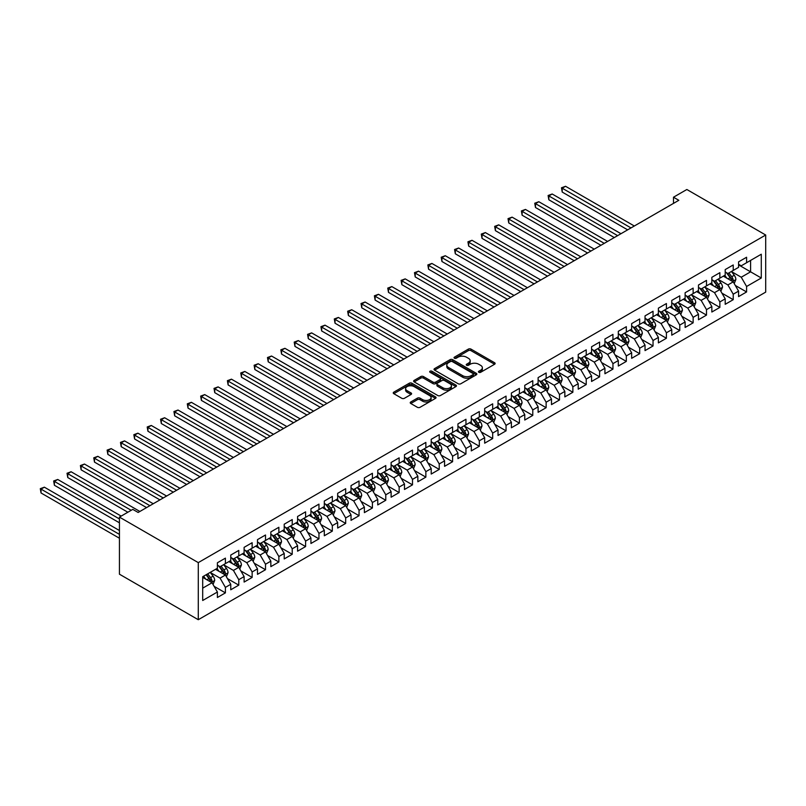<?xml version="1.0" encoding="UTF-8"?>
<svg xmlns="http://www.w3.org/2000/svg" width="806" height="806" viewBox="0 0 806 806"><rect width="100%" height="100%" fill="white"/><g stroke="black" fill="none" stroke-linecap="round" stroke-linejoin="round"><path stroke-width="1.21" d="M478.824 372.301A1.3 0.746 0 0 0 480.658 372.301L494.592 364.252A1.854 1.068 0 0 0 495.136 363.496A1.854 1.068 0 0 0 494.592 362.74L470.986 349.109A1.854 1.068 0 0 0 468.357 349.109L454.423 357.159A1.3 0.746 0 0 0 454.04 357.683A1.3 0.746 0 0 0 454.423 358.217A1.3 0.746 0 0 0 456.256 358.217L458.06 357.179A5.934 3.425 0 0 1 466.462 357.179L468.427 358.307A5.934 3.425 0 0 1 470.17 360.735A5.934 3.425 0 0 1 468.427 363.153L466.624 364.201A1.3 0.746 0 0 0 466.241 364.725A1.3 0.746 0 0 0 466.624 365.259A1.3 0.746 0 0 0 468.457 365.259L470.261 364.221A5.934 3.425 0 0 1 478.663 364.221L480.628 365.35A5.934 3.425 0 0 1 482.361 367.778A5.934 3.425 0 0 1 480.628 370.206L478.824 371.244A1.3 0.746 0 0 0 478.442 371.778A1.3 0.746 0 0 0 478.824 372.301L478.824 371.244M410.778 401.972A1.854 1.068 0 0 0 410.234 402.728A1.854 1.068 0 0 0 410.778 403.484L417.397 407.312A1.854 1.068 0 0 0 420.027 407.312L435.502 398.376A1.854 1.068 0 0 0 436.046 397.62A1.854 1.068 0 0 0 435.502 396.854L411.896 383.223A1.854 1.068 0 0 0 409.267 383.223L393.791 392.159A1.854 1.068 0 0 0 393.247 392.925A1.854 1.068 0 0 0 393.791 393.681L401.791 398.295A1.854 1.068 0 0 0 404.411 398.295L411.04 394.477A1.854 1.068 0 0 0 411.584 393.721A1.854 1.068 0 0 0 411.04 392.955L407.07 390.668A4.967 2.861 0 0 1 405.62 388.643A4.967 2.861 0 0 1 408.682 385.993A4.967 2.861 0 0 1 414.093 386.618L429.628 395.595A4.967 2.861 0 0 1 431.089 397.62A4.967 2.861 0 0 1 428.026 400.26A4.967 2.861 0 0 1 422.616 399.645L420.027 398.144A1.854 1.068 0 0 0 417.397 398.144L410.778 401.972L410.778 403.484M119.439 517.099L198.286 562.618L198.286 619.713L119.439 574.194L119.439 517.099L132.799 509.382L138.148 512.465L678.833 200.301L673.494 197.218L673.494 203.394M673.494 197.218L686.853 189.501L765.7 235.02L198.286 562.618M458.191 383.757A1.854 1.068 0 0 0 460.82 383.757L476.296 374.82A1.854 1.068 0 0 0 476.84 374.065A1.854 1.068 0 0 0 476.296 373.309L452.69 359.678A1.854 1.068 0 0 0 450.06 359.678L434.585 368.614A1.854 1.068 0 0 0 434.041 369.37A1.854 1.068 0 0 0 434.585 370.125L458.191 383.757M430.575 372.584A1.3 0.746 0 0 1 431.895 372.765L431.895 371.223L455.904 385.087A1.854 1.068 0 0 1 456.448 385.842A1.854 1.068 0 0 1 455.904 386.598L440.419 395.534A1.854 1.068 0 0 1 437.799 395.534L414.183 381.903L414.183 380.392A1.854 1.068 0 0 0 413.639 381.147A1.854 1.068 0 0 0 414.183 381.903M414.183 380.392L420.813 376.563A1.854 1.068 0 0 1 423.432 376.563L433.013 382.094A1.854 1.068 0 0 0 435.633 382.094L440.026 379.555A1.854 1.068 0 0 0 440.57 378.8A1.854 1.068 0 0 0 440.026 378.044L430.061 372.281A1.3 0.746 0 0 1 429.679 371.757A1.3 0.746 0 0 1 430.485 371.062A1.3 0.746 0 0 1 431.895 371.223M198.286 619.713L765.7 292.115L765.7 235.02M738.568 264.882L750.598 271.824L750.598 260.409L761.287 254.233L746.588 262.726L746.588 257.245L738.568 261.869L738.568 267.35L733.228 270.433L733.228 264.962L725.209 269.587L725.209 275.068L719.859 278.151L719.859 272.68L711.849 277.304L711.849 282.785L706.499 285.868L706.499 280.387L698.48 285.022L698.48 290.503L693.14 293.585L693.14 288.105L685.12 292.739L685.12 298.21L679.77 301.303L679.77 295.822L671.751 300.447L671.751 305.927L666.411 309.01L666.411 303.54L658.391 308.164L658.391 313.645L653.041 316.728L653.041 311.257L645.032 315.881L645.032 321.362L639.682 324.445L639.682 318.964L631.662 323.599L631.662 329.07L626.322 332.163L626.322 326.682L618.303 331.316L618.303 336.787L612.953 339.88L612.953 334.399L604.933 339.024L604.933 344.505L599.593 347.588L599.593 342.117L591.574 346.741L591.574 352.222L586.224 355.305L586.224 349.824L578.214 354.459L578.214 359.939L572.865 363.022L572.865 357.542L564.845 362.176L564.845 367.647L559.505 370.74L559.505 365.259L551.485 369.894L551.485 375.364L546.136 378.457L546.136 372.976L538.116 377.601L538.116 383.082L532.776 386.165L532.776 380.694L524.756 385.318L524.756 390.799L519.407 393.882L519.407 388.401L511.387 393.036L511.387 398.517L506.047 401.6L506.047 396.119L498.027 400.753L498.027 406.224L492.688 409.317L492.688 403.836L484.668 408.471L484.668 413.941L479.318 417.034L479.318 411.554L471.298 416.178L471.298 421.659L465.959 424.742L465.959 419.271L457.939 423.896L457.939 429.376L452.589 432.459L452.589 426.979L444.569 431.613L444.569 437.094L439.23 440.177L439.23 434.696L431.21 439.33L431.21 444.801L425.86 447.894L425.86 442.413L417.851 447.038L417.851 452.519L412.501 455.612L412.501 450.131L404.481 454.755L404.481 460.236L399.141 463.319L399.141 457.848L391.122 462.473L391.122 467.954L385.772 471.036L385.772 465.556L377.752 470.19L377.752 475.671L372.412 478.754L372.412 473.273L364.393 477.908L364.393 483.378L359.043 486.471L359.043 480.991L351.033 485.615L351.033 491.096L345.683 494.179L345.683 488.708L337.664 493.332L337.664 498.813L332.324 501.896L332.324 496.425L324.304 501.05L324.304 506.531L318.954 509.614L318.954 504.133L310.935 508.767L310.935 514.248L305.595 517.331L305.595 511.85L297.575 516.485L297.575 521.956L292.225 525.049L292.225 519.568L284.216 524.192L284.216 529.673L278.866 532.756L278.866 527.285L270.846 531.91L270.846 537.39L265.506 540.473L265.506 535.003L257.487 539.627L257.487 545.108L252.137 548.191L252.137 542.71L244.117 547.345L244.117 552.825L238.778 555.908L238.778 550.427L230.758 555.062L230.758 560.533L225.408 563.626L225.408 558.145L217.398 562.769L217.398 568.25L202.689 576.733L202.689 600.5L217.398 592.017L212.049 582.758L202.689 577.358M761.287 254.233L761.287 277.999L746.588 286.483L741.248 277.224L731.556 271.632M735.294 285.445L746.588 291.963L746.588 286.483M746.588 291.963L738.568 296.598L738.568 291.117L733.228 294.2L727.878 284.941L718.196 279.35M721.934 293.162L733.228 299.681L733.228 294.2M733.228 299.681L725.209 304.305L725.209 298.835L719.859 301.918L714.519 292.659L704.827 287.067M708.575 300.88L719.859 307.398L719.859 301.918M719.859 307.398L711.849 312.023L711.849 306.542L706.499 309.635L701.149 300.376L691.467 294.784M695.205 308.587L706.499 315.106L706.499 309.635M706.499 315.106L698.48 319.74L698.48 314.259L693.14 317.352L687.79 308.094L678.098 302.492M681.846 316.305L693.14 322.823L693.14 317.352M693.14 322.823L685.12 327.458L685.12 321.977L679.77 325.06L674.431 315.801L664.738 310.209M668.476 324.022L679.77 330.541L679.77 325.06M679.77 330.541L671.751 335.175L671.751 329.694L666.411 332.777L661.061 323.518L651.379 317.927M655.117 331.74L666.411 338.258L666.411 332.777M666.411 338.258L658.391 342.882L658.391 337.412L653.041 340.495L647.702 331.236L638.009 325.644M641.757 339.457L653.041 345.976L653.041 340.495M653.041 345.976L645.032 350.6L645.032 345.119L639.682 348.212L634.332 338.953L624.65 333.362M628.388 347.164L639.682 353.683L639.682 348.212M639.682 353.683L631.662 358.317L631.662 352.837L626.322 355.92L620.973 346.671L611.28 341.069M615.028 354.882L626.322 361.4L626.322 355.92M626.322 361.4L618.303 366.035L618.303 360.554L612.953 363.637L607.613 354.378L597.921 348.786M601.659 362.599L612.953 369.118L612.953 363.637M612.953 369.118L604.933 373.742L604.933 368.271L599.593 371.354L594.244 362.096L584.562 356.504M588.299 370.317L599.593 376.835L599.593 371.354M599.593 376.835L591.574 381.46L591.574 375.989L586.224 379.072L580.884 369.813L571.192 364.221M574.94 378.034L586.224 384.553L586.224 379.072M586.224 384.553L578.214 389.177L578.214 383.696L572.865 386.789L567.515 377.53L557.833 371.929M561.57 385.742L572.865 392.26L572.865 386.789M572.865 392.26L564.845 396.895L564.845 391.414L559.505 394.497L554.155 385.248L544.463 379.646M548.211 393.459L559.505 399.978L559.505 394.497M559.505 399.978L551.485 404.612L551.485 399.131L546.136 402.214L540.796 392.955L531.104 387.364M534.841 401.176L546.136 407.695L546.136 402.214M546.136 407.695L538.116 412.319L538.116 406.849L532.776 409.932L527.426 400.673L517.744 395.081M521.482 408.894L532.776 415.412L532.776 409.932M532.776 415.412L524.756 420.037L524.756 414.566L519.407 417.649L514.067 408.39L504.375 402.799M508.123 416.601L519.407 423.13L519.407 417.649M519.407 423.13L511.387 427.754L511.387 422.273L506.047 425.367L500.697 416.108L491.015 410.506M494.753 424.319L506.047 430.837L506.047 425.367M506.047 430.837L498.027 435.472L498.027 429.991L492.688 433.074L487.338 423.815L477.646 418.223M481.394 432.036L492.688 438.555L492.688 433.074M492.688 438.555L484.668 443.189L484.668 437.708L479.318 440.791L473.978 431.532L464.286 425.941M468.024 439.754L479.318 446.272L479.318 440.791M479.318 446.272L471.298 450.897L471.298 445.426L465.959 448.509L460.609 439.25L450.917 433.658M454.665 447.471L465.959 453.99L465.959 448.509M465.959 453.99L457.939 458.614L457.939 453.133L452.589 456.226L447.249 446.967L437.557 441.376M441.295 455.178L452.589 461.707L452.589 456.226M452.589 461.707L444.569 466.331L444.569 460.851L439.23 463.944L433.88 454.685L424.198 449.083M427.936 462.896L439.23 469.414L439.23 463.944M439.23 469.414L431.21 474.049L431.21 468.568L425.86 471.651L420.52 462.392L410.828 456.8M414.576 470.613L425.86 477.132L425.86 471.651M425.86 477.132L417.851 481.766L417.851 476.286L412.501 479.369L407.161 470.11L397.469 464.518M401.207 478.331L412.501 484.849L412.501 479.369M412.501 484.849L404.481 489.474L404.481 484.003L399.141 487.086L393.791 477.827L384.099 472.235M387.847 486.048L399.141 492.567L399.141 487.086M399.141 492.567L391.122 497.191L391.122 491.71L385.772 494.803L380.432 485.544L370.74 479.953M374.478 493.756L385.772 500.284L385.772 494.803M385.772 500.284L377.752 504.909L377.752 499.428L372.412 502.521L367.062 493.262L357.38 487.66M361.118 501.473L372.412 507.992L372.412 502.521M372.412 507.992L364.393 512.626L364.393 507.145L359.043 510.228L353.703 500.969L344.011 495.378M347.759 509.19L359.043 515.709L359.043 510.228M359.043 515.709L351.033 520.344L351.033 514.863L345.683 517.946L340.334 508.687L330.651 503.095M334.389 516.908L345.683 523.426L345.683 517.946M345.683 523.426L337.664 528.051L337.664 522.58L332.324 525.663L326.974 516.404L317.282 510.813M321.03 524.625L332.324 531.144L332.324 525.663M332.324 531.144L324.304 535.768L324.304 530.288L318.954 533.381L313.615 524.122L303.922 518.53M307.66 532.333L318.954 538.851L318.954 533.381M318.954 538.851L310.935 543.486L310.935 538.005L305.595 541.098L300.245 531.839L290.563 526.237M294.301 540.05L305.595 546.569L305.595 541.098M305.595 546.569L297.575 551.203L297.575 545.722L292.225 548.805L286.886 539.546L277.193 533.955M280.941 547.768L292.225 554.286L292.225 548.805M292.225 554.286L284.216 558.921L284.216 553.44L278.866 556.523L273.516 547.264L263.834 541.672M267.572 555.485L278.866 562.004L278.866 556.523M278.866 562.004L270.846 566.628L270.846 561.157L265.506 564.24L260.157 554.981L250.465 549.39M254.212 563.203L265.506 569.721L265.506 564.24M265.506 569.721L257.487 574.346L257.487 568.865L252.137 571.958L246.797 562.699L237.105 557.107M240.843 570.91L252.137 577.428L252.137 571.958M252.137 577.428L244.117 582.063L244.117 576.582L238.778 579.675L233.428 570.416L223.746 564.815M227.483 578.627L238.778 585.146L238.778 579.675M238.778 585.146L230.758 589.78L230.758 584.3L225.408 587.383L220.068 578.124L210.376 572.532M214.124 586.345L225.408 592.863L225.408 587.383M225.408 592.863L217.398 597.498L217.398 592.017M217.398 565.167L220.068 566.709L225.408 563.626M202.689 588.158L212.049 582.758M230.758 557.45L233.428 558.991L238.778 555.908M220.068 578.124L225.408 575.041L215.524 569.328M230.758 584.3L225.408 575.041M244.117 549.732L246.797 551.274L252.137 548.191M233.428 570.416L238.778 567.323L228.884 561.621M244.117 576.582L238.778 567.323M257.487 542.015L260.157 543.566L265.506 540.473M246.797 562.699L252.137 559.606L242.253 553.903M257.487 568.865L252.137 559.606M270.846 534.307L273.516 535.849L278.866 532.756M260.157 554.981L265.506 551.898L255.613 546.186M270.846 561.157L265.506 551.898M284.216 526.59L286.886 528.132L292.225 525.049M273.516 547.264L278.866 544.181L268.972 538.468M284.216 553.44L278.866 544.181M297.575 518.873L300.245 520.414L305.595 517.331M286.886 539.546L292.225 536.464L282.342 530.751M297.575 545.722L292.225 536.464M310.935 511.155L313.615 512.697L318.954 509.614M300.245 531.839L305.595 528.746L295.701 523.044M310.935 538.005L305.595 528.746M324.304 503.438L326.974 504.989L332.324 501.896M313.615 524.122L318.954 521.029L309.071 515.326M324.304 530.288L318.954 521.029M337.664 495.73L340.334 497.272L345.683 494.179M326.974 516.404L332.324 513.321L322.43 507.609M337.664 522.58L332.324 513.321M351.033 488.013L353.703 489.554L359.043 486.471M340.334 508.687L345.683 505.604L335.79 499.891M351.033 514.863L345.683 505.604M364.393 480.295L367.062 481.837L372.412 478.754M353.703 500.969L359.043 497.886L349.159 492.174M364.393 507.145L359.043 497.886M377.752 472.578L380.432 474.119L385.772 471.036M367.062 493.262L372.412 490.169L362.519 484.466M377.752 499.428L372.412 490.169M391.122 464.861L393.791 466.412L399.141 463.319M380.432 485.544L385.772 482.462L375.888 476.749M391.122 491.71L385.772 482.462M404.481 457.153L407.161 458.695L412.501 455.612M393.791 477.827L399.141 474.744L389.248 469.032M404.481 484.003L399.141 474.744M417.851 449.436L420.52 450.977L425.86 447.894M407.161 470.11L412.501 467.027L402.617 461.314M417.851 476.286L412.501 467.027M431.21 441.718L433.88 443.26L439.23 440.177M420.52 462.392L425.86 459.309L415.977 453.597M431.21 468.568L425.86 459.309M444.569 434.001L447.249 435.542L452.589 432.459M433.88 454.685L439.23 451.592L429.336 445.889M444.569 460.851L439.23 451.592M457.939 426.293L460.609 427.835L465.959 424.742M447.249 446.967L452.589 443.884L442.706 438.172M457.939 453.133L452.589 443.884M471.298 418.576L473.978 420.117L479.318 417.034M460.609 439.25L465.959 436.167L456.065 430.454M471.298 445.426L465.959 436.167M484.668 410.859L487.338 412.4L492.688 409.317M473.978 431.532L479.318 428.449L469.435 422.737M484.668 437.708L479.318 428.449M498.027 403.141L500.697 404.683L506.047 401.6M487.338 423.815L492.688 420.732L482.794 415.019M498.027 429.991L492.688 420.732M511.387 395.424L514.067 396.965L519.407 393.882M500.697 416.108L506.047 413.015L496.153 407.312M511.387 422.273L506.047 413.015M524.756 387.716L527.426 389.258L532.776 386.165M514.067 408.39L519.407 405.307L509.523 399.595M524.756 414.566L519.407 405.307M538.116 379.999L540.796 381.54L546.136 378.457M527.426 400.673L532.776 397.59L522.882 391.877M538.116 406.849L532.776 397.59M551.485 372.281L554.155 373.823L559.505 370.74M540.796 392.955L546.136 389.872L536.252 384.16M551.485 399.131L546.136 389.872M564.845 364.564L567.515 366.105L572.865 363.022M554.155 385.248L559.505 382.155L549.611 376.442M564.845 391.414L559.505 382.155M578.214 356.846L580.884 358.398L586.224 355.305M567.515 377.53L572.865 374.437L562.971 368.735M578.214 383.696L572.865 374.437M591.574 349.139L594.244 350.681L599.593 347.588M580.884 369.813L586.224 366.73L576.34 361.017M591.574 375.989L586.224 366.73M604.933 341.422L607.613 342.963L612.953 339.88M594.244 362.096L599.593 359.013L589.7 353.3M604.933 368.271L599.593 359.013M618.303 333.704L620.973 335.246L626.322 332.163M607.613 354.378L612.953 351.295L603.069 345.583M618.303 360.554L612.953 351.295M631.662 325.987L634.332 327.528L639.682 324.445M620.973 346.671L626.322 343.578L616.429 337.875M631.662 352.837L626.322 343.578M645.032 318.269L647.702 319.821L653.041 316.728M634.332 338.953L639.682 335.86L629.788 330.158M645.032 345.119L639.682 335.86M658.391 310.562L661.061 312.103L666.411 309.01M647.702 331.236L653.041 328.153L643.158 322.44M658.391 337.412L653.041 328.153M671.751 302.844L674.431 304.386L679.77 301.303M661.061 323.518L666.411 320.435L656.517 314.723M671.751 329.694L666.411 320.435M685.12 295.127L687.79 296.668L693.14 293.585M674.431 315.801L679.77 312.718L669.887 307.005M685.12 321.977L679.77 312.718M698.48 287.41L701.149 288.951L706.499 285.868M687.79 308.094L693.14 305L683.246 299.298M698.48 314.259L693.14 305M711.849 279.692L714.519 281.244L719.859 278.151M701.149 300.376L706.499 297.283L696.606 291.581M711.849 306.542L706.499 297.283M725.209 271.985L727.878 273.526L733.228 270.433M714.519 292.659L719.859 289.576L709.975 283.863M725.209 298.835L719.859 289.576M738.568 264.267L741.248 265.809L746.588 262.726M727.878 284.941L733.228 281.858L723.335 276.146M738.568 291.117L733.228 281.858M741.248 277.224L750.598 271.824L761.287 277.999M479.338 372.483L480.628 371.747A5.934 3.425 0 0 0 482.361 369.319L482.361 367.778M470.17 360.735L470.17 362.277A5.934 3.425 0 0 1 468.427 364.705L467.137 365.44M494.592 362.74L494.592 364.252L470.986 350.65A1.854 1.068 0 0 0 468.357 350.65L454.947 358.398M476.296 373.309L476.296 374.82L452.69 361.219A1.854 1.068 0 0 0 450.06 361.219L434.605 370.135M473.021 374.599A1.3 0.746 0 0 0 473.394 374.065A1.3 0.746 0 0 0 473.021 373.531L452.297 361.572A1.3 0.746 0 0 0 450.453 361.572L448.559 362.67A5.934 3.425 0 0 0 446.816 365.088A5.934 3.425 0 0 0 448.559 367.516L462.725 375.697A5.934 3.425 0 0 0 471.117 375.697L473.021 374.599L473.021 376.14A1.3 0.746 0 0 0 473.394 375.606L473.394 374.065M446.816 365.088L446.816 366.629A5.934 3.425 0 0 0 448.559 369.057L448.559 367.516M473.021 376.14L471.117 377.238A5.934 3.425 0 0 1 462.725 377.238L448.559 369.057M414.213 381.913L420.813 378.105L420.813 376.563M440.57 378.8L440.57 380.341A1.854 1.068 0 0 1 440.026 381.097L435.633 383.636A1.854 1.068 0 0 1 433.013 383.636L423.432 378.105A1.854 1.068 0 0 0 420.813 378.105M431.895 372.765L455.874 386.608M442.947 387.827A4.967 2.861 0 0 0 448.358 388.452A4.967 2.861 0 0 0 451.42 385.802A4.967 2.861 0 0 0 449.96 383.777L444.489 380.613A1.854 1.068 0 0 0 441.869 380.613L437.467 383.152A1.854 1.068 0 0 0 436.923 383.908A1.854 1.068 0 0 0 437.467 384.664L442.947 387.827L442.947 389.369A4.967 2.861 0 0 0 448.358 389.993A4.967 2.861 0 0 0 451.42 387.343L451.42 385.802M436.923 383.908L436.923 385.449A1.854 1.068 0 0 0 437.467 386.205L437.467 384.664M442.947 389.369L437.467 386.205M431.089 397.62L431.089 399.161A4.967 2.861 0 0 1 428.026 401.811A4.967 2.861 0 0 1 422.616 401.187L420.027 399.685A1.854 1.068 0 0 0 417.397 399.685L410.798 403.504M405.62 388.643L405.62 390.185A4.967 2.861 0 0 0 407.07 392.21L407.07 390.668M411.01 394.487L407.07 392.21M435.502 396.854L435.502 398.376L411.896 384.774A1.854 1.068 0 0 0 409.267 384.774L393.812 393.691M734.216 283.571L735.868 279.531A5.007 2.892 -120 0 0 734.276 275.259L731.435 271.471M726.911 278.211L724.755 275.33M634.332 226.002L565.55 186.287L562.215 188.211L562.215 192.07L627.652 229.851M726.397 272.67L730.135 277.657A5.007 2.892 60 0 1 731.566 280.669C732.322 281.677 732.856 281.365 733.168 279.742A5.007 2.892 -120 0 0 731.737 276.73L728.896 272.942M727.274 273.174L730.78 277.858A2.549 1.471 60 0 1 731.244 278.634L733.168 279.742M562.215 192.07L561.48 187.788L630.997 227.927M561.48 187.788L565.55 186.287M720.856 291.288L722.508 287.238A5.007 2.892 -120 0 0 720.907 282.977L718.075 279.188M713.552 285.929L711.386 283.047M620.973 233.71L552.191 194.004L548.846 195.929L548.846 199.787L614.293 237.569M713.028 280.377L716.766 285.364A5.007 2.892 60 0 1 718.196 288.377C718.952 289.384 719.486 289.082 719.808 287.46A5.007 2.892 -120 0 0 718.368 284.447L715.537 280.649M713.915 280.891L717.421 285.566A2.549 1.471 60 0 1 717.884 286.342L719.808 287.46M548.846 199.787L548.11 195.505L617.628 235.644M548.11 195.505L552.191 194.004M707.487 298.996L709.149 294.956A5.007 2.892 -120 0 0 707.547 290.694L704.706 286.906M700.182 293.646L698.026 290.765M607.613 241.427L538.831 201.722L535.486 203.646L535.486 207.505L600.923 245.286M699.668 288.095L703.406 293.082A5.007 2.892 60 0 1 704.837 296.094C705.593 297.102 706.127 296.799 706.439 295.167A5.007 2.892 -120 0 0 705.008 292.155L702.167 288.367M700.545 288.608L704.051 293.283A2.549 1.471 60 0 1 704.515 294.059L706.439 295.167M535.486 207.505L534.751 203.223L604.268 243.362M534.751 203.223L538.831 201.722M694.127 306.713L695.78 302.673A5.007 2.892 -120 0 0 694.188 298.411L691.347 294.623M686.823 301.353L684.667 298.472M594.244 249.145L525.462 209.429L522.127 211.363L522.127 215.222L587.564 253.003M686.299 295.812L690.037 300.799A5.007 2.892 60 0 1 691.477 303.812C692.223 304.819 692.757 304.507 693.079 302.885A5.007 2.892 -120 0 0 691.649 299.872L688.808 296.084M687.186 296.316L690.692 301.001A2.549 1.471 60 0 1 691.155 301.776L693.079 302.885M522.127 215.222L521.391 210.94L590.909 251.069M521.391 210.94L525.462 209.429M680.758 314.431L682.42 310.391A5.007 2.892 -120 0 0 680.818 306.119L677.977 302.331M673.453 309.071L671.297 306.189M580.884 256.862L512.102 217.146L508.757 219.081L508.757 222.94L574.204 260.721M672.939 303.53L676.677 308.517A5.007 2.892 60 0 1 678.108 311.529C678.864 312.537 679.398 312.224 679.71 310.602A5.007 2.892 -120 0 0 678.279 307.59L675.438 303.802M673.826 304.033L677.332 308.718A2.549 1.471 60 0 1 677.796 309.494L679.71 310.602M508.757 222.94L508.022 218.648L577.539 258.786M508.022 218.648L512.102 217.146M667.398 322.148L669.051 318.108A5.007 2.892 -120 0 0 667.459 313.836L664.618 310.048M660.094 316.788L657.938 313.907M567.515 264.57L498.733 224.864L495.398 226.788L495.398 230.647L560.835 268.428M659.58 311.247L663.318 316.234A5.007 2.892 60 0 1 664.749 319.247C665.504 320.254 666.038 319.942 666.35 318.32A5.007 2.892 -120 0 0 664.92 315.307L662.079 311.519M660.457 311.751L663.963 316.436A2.549 1.471 60 0 1 664.426 317.211L666.35 318.32M495.398 230.647L494.662 226.365L564.18 266.504M494.662 226.365L498.733 224.864M654.039 329.866L655.691 325.815A5.007 2.892 -120 0 0 654.089 321.554L651.258 317.765M646.734 324.506L644.568 321.624M554.155 272.287L485.373 232.581L482.028 234.506L482.028 238.364L547.476 276.146M646.211 318.954L649.948 323.941A5.007 2.892 60 0 1 651.379 326.954C652.135 327.961 652.669 327.659 652.991 326.037A5.007 2.892 -120 0 0 651.55 323.025L648.719 319.226M647.097 319.468L650.603 324.143A2.549 1.471 60 0 1 651.067 324.919L652.991 326.037M482.028 238.364L481.293 234.083L550.81 274.221M481.293 234.083L485.373 232.581M640.669 337.573L642.332 333.533A5.007 2.892 -120 0 0 640.73 329.271L637.889 325.483M633.365 332.223L631.209 329.342M540.796 280.004L472.014 240.299L468.669 242.223L468.669 246.082L534.106 283.863M632.851 326.672L636.589 331.659A5.007 2.892 60 0 1 638.02 334.671C638.775 335.679 639.309 335.377 639.621 333.744A5.007 2.892 -120 0 0 638.191 330.732L635.35 326.944M633.728 327.186L637.234 331.86A2.549 1.471 60 0 1 637.697 332.636L639.621 333.744M468.669 246.082L467.933 241.8L537.451 281.939M467.933 241.8L472.014 240.299M627.31 345.29L628.962 341.25A5.007 2.892 -120 0 0 627.37 336.989L624.529 333.19M620.005 339.93L617.849 337.049M527.426 287.722L458.644 248.006L455.309 249.941L455.309 253.799L520.747 291.581M619.482 334.389L623.219 339.376A5.007 2.892 60 0 1 624.66 342.389C625.406 343.396 625.94 343.084 626.262 341.462A5.007 2.892 -120 0 0 624.831 338.449L621.99 334.661M620.368 334.893L623.874 339.578A2.549 1.471 60 0 1 624.338 340.354L626.262 341.462M455.309 253.799L454.574 249.517L524.091 289.646M454.574 249.517L458.644 248.006M613.94 353.008L615.603 348.968A5.007 2.892 -120 0 0 614.001 344.696L611.16 340.908M606.636 347.648L604.48 344.767M514.067 295.439L445.285 255.724L441.94 257.658L441.94 261.507L507.387 299.298M606.122 342.107L609.86 347.094A5.007 2.892 60 0 1 611.291 350.106C612.046 351.114 612.58 350.801 612.892 349.179A5.007 2.892 -120 0 0 611.462 346.167L608.621 342.379M606.999 342.61L610.515 347.295A2.549 1.471 60 0 1 610.978 348.071L612.892 349.179M441.94 261.507L441.204 257.225L510.722 297.364M441.204 257.225L445.285 255.724M600.581 360.725L602.233 356.685A5.007 2.892 -120 0 0 600.641 352.413L597.8 348.625M593.276 355.365L591.12 352.484M500.697 303.147L431.915 263.441L428.58 265.365L428.58 269.224L494.018 307.005M592.763 349.824L596.5 354.811A5.007 2.892 60 0 1 597.931 357.824C598.687 358.831 599.221 358.519 599.533 356.897A5.007 2.892 -120 0 0 598.102 353.884L595.261 350.096M593.639 350.328L597.145 355.013A2.549 1.471 60 0 1 597.609 355.789L599.533 356.897M428.58 269.224L427.845 264.942L497.362 305.081M427.845 264.942L431.915 263.441M587.221 368.443L588.874 364.393A5.007 2.892 -120 0 0 587.272 360.131L584.441 356.343M579.917 363.083L577.751 360.201M487.338 310.864L418.556 271.159L415.211 273.083L415.211 276.942L480.658 314.723M579.393 357.532L583.131 362.519A5.007 2.892 60 0 1 584.562 365.531C585.317 366.539 585.851 366.236 586.174 364.604A5.007 2.892 -120 0 0 584.733 361.602L581.902 357.804M580.28 358.045L583.786 362.72A2.549 1.471 60 0 1 584.249 363.496L586.174 364.604M415.211 276.942L414.475 272.66L483.993 312.799M414.475 272.66L418.556 271.159M573.852 376.15L575.514 372.11A5.007 2.892 -120 0 0 573.912 367.848L571.071 364.06M566.547 370.79L564.391 367.919M473.968 318.582L405.196 278.876L401.851 280.8L401.851 284.659L467.289 322.44M566.034 365.249L569.771 370.236A5.007 2.892 60 0 1 571.202 373.249C571.958 374.256 572.492 373.954 572.804 372.322A5.007 2.892 -120 0 0 571.373 369.309L568.532 365.521M566.91 365.763L570.416 370.438A2.549 1.471 60 0 1 570.88 371.213L572.804 372.322M401.851 284.659L401.116 280.377L470.633 320.506M401.116 280.377L405.196 278.876M560.492 383.868L562.145 379.828A5.007 2.892 -120 0 0 560.543 375.566L557.712 371.768M553.188 378.508L551.032 375.626M460.609 326.299L391.827 286.583L388.492 288.518L388.492 292.377L453.929 330.158M552.664 372.966L556.402 377.954A5.007 2.892 60 0 1 557.843 380.966C558.588 381.973 559.122 381.661 559.445 380.039A5.007 2.892 -120 0 0 558.004 377.027L555.173 373.238M553.551 373.47L557.057 378.155A2.549 1.471 60 0 1 557.52 378.931L559.445 380.039M388.492 292.377L387.757 288.095L457.264 328.223M387.757 288.095L391.827 286.583M547.123 391.585L548.785 387.545A5.007 2.892 -120 0 0 547.183 383.273L544.342 379.485M539.818 386.225L537.662 383.344M447.249 334.016L378.467 294.301L375.122 296.235L375.122 300.084L440.56 337.875M539.305 380.684L543.043 385.671A5.007 2.892 60 0 1 544.473 388.683C545.229 389.691 545.763 389.379 546.075 387.757A5.007 2.892 -120 0 0 544.644 384.744L541.803 380.956M540.181 381.188L543.687 385.873A2.549 1.471 60 0 1 544.151 386.648L546.075 387.757M375.122 300.084L374.387 295.802L443.905 335.941M374.387 295.802L378.467 294.301M533.763 399.302L535.416 395.252A5.007 2.892 -120 0 0 533.824 390.991L530.983 387.202M526.459 393.943L524.303 391.061M433.88 341.724L365.098 302.018L361.763 303.943L361.763 307.801L427.2 345.583M525.945 388.401L529.673 393.388A5.007 2.892 60 0 1 531.114 396.401C531.859 397.408 532.403 397.096 532.716 395.474A5.007 2.892 -120 0 0 531.285 392.462L528.444 388.673M526.822 388.905L530.328 393.59A2.549 1.471 60 0 1 530.791 394.356L532.716 395.474M361.763 307.801L361.028 303.519L430.545 343.658M361.028 303.519L365.098 302.018M520.394 407.02L522.056 402.97A5.007 2.892 -120 0 0 520.454 398.708L517.613 394.92M513.09 401.66L510.933 398.779M420.52 349.441L351.738 309.736L348.394 311.66L348.394 315.519L413.841 353.3M512.576 396.109L516.314 401.096A5.007 2.892 60 0 1 517.744 404.108C518.5 405.116 519.034 404.814 519.356 403.181A5.007 2.892 -120 0 0 517.915 400.169L515.074 396.381M513.462 396.623L516.968 401.297A2.549 1.471 60 0 1 517.432 402.073L519.356 403.181M348.394 315.519L347.658 311.237L417.176 351.376M347.658 311.237L351.738 309.736M507.034 414.727L508.687 410.687A5.007 2.892 -120 0 0 507.095 406.425L504.254 402.637M499.73 409.367L497.574 406.496M407.151 357.159L338.369 317.443L335.034 319.377L335.034 323.236L400.471 361.017M499.216 403.826L502.954 408.813A5.007 2.892 60 0 1 504.385 411.826C505.14 412.833 505.674 412.521 505.987 410.899A5.007 2.892 -120 0 0 504.556 407.886L501.715 404.098M500.093 404.34L503.599 409.015A2.549 1.471 60 0 1 504.062 409.791L505.987 410.899M335.034 323.236L334.299 318.954L403.816 359.083M334.299 318.954L338.369 317.443M493.675 422.445L495.327 418.405A5.007 2.892 -120 0 0 493.725 414.143L490.894 410.345M486.371 417.085L484.205 414.203M393.791 364.876L325.009 325.161L321.665 327.095L321.665 330.954L387.112 368.735M485.847 411.544L489.585 416.531A5.007 2.892 60 0 1 491.025 419.543C491.771 420.551 492.305 420.238 492.627 418.616A5.007 2.892 -120 0 0 491.186 415.604L488.355 411.816M486.733 412.047L490.239 416.732A2.549 1.471 60 0 1 490.703 417.508L492.627 418.616M321.665 330.954L320.939 326.672L390.447 366.801M320.939 326.672L325.009 325.161M480.305 430.162L481.968 426.122A5.007 2.892 -120 0 0 480.366 421.85L477.525 418.062M473.001 424.802L470.845 421.921M380.432 372.594L311.65 332.878L308.305 334.812L308.305 338.661L373.742 376.442M472.487 419.261L476.225 424.248A5.007 2.892 60 0 1 477.656 427.261C478.411 428.268 478.945 427.956 479.258 426.334A5.007 2.892 -120 0 0 477.827 423.321L474.986 419.533M473.364 419.765L476.87 424.45A2.549 1.471 60 0 1 477.333 425.225L479.258 426.334M308.305 338.661L307.57 334.379L377.087 374.518M307.57 334.379L311.65 332.878M466.946 437.88L468.598 433.83A5.007 2.892 -120 0 0 467.006 429.568L464.165 425.78M459.642 432.52L457.486 429.638M367.062 380.301L298.28 340.595L294.946 342.52L294.946 346.379L360.383 384.16M459.128 426.968L462.856 431.966A5.007 2.892 60 0 1 464.296 434.978C465.042 435.975 465.586 435.673 465.898 434.051A5.007 2.892 -120 0 0 464.468 431.039L461.626 427.251M460.004 427.482L463.51 432.167A2.549 1.471 60 0 1 463.974 432.933L465.898 434.051M294.946 346.379L294.21 342.097L363.728 382.235M294.21 342.097L298.28 340.595M453.577 445.597L455.239 441.547A5.007 2.892 -120 0 0 453.637 437.285L450.796 433.497M446.272 440.237L444.116 437.356M353.703 388.018L284.921 348.313L281.576 350.237L281.576 354.096L347.023 391.877M445.758 434.686L449.496 439.673A5.007 2.892 60 0 1 450.927 442.685C451.682 443.693 452.216 443.391 452.539 441.759A5.007 2.892 -120 0 0 451.098 438.746L448.257 434.958M446.645 435.2L450.151 439.875A2.549 1.471 60 0 1 450.614 440.65L452.539 441.759M281.576 354.096L280.841 349.814L350.358 389.953M280.841 349.814L284.921 348.313M440.217 453.304L441.869 449.264A5.007 2.892 -120 0 0 440.278 445.003L437.436 441.214M432.913 447.945L430.757 445.063M340.334 395.736L271.551 356.02L268.217 357.955L268.217 361.813L333.654 399.595M432.399 442.403L436.137 447.39A5.007 2.892 60 0 1 437.567 450.403C438.323 451.41 438.857 451.098 439.169 449.476A5.007 2.892 -120 0 0 437.739 446.464L434.897 442.675M433.275 442.917L436.781 447.592A2.549 1.471 60 0 1 437.245 448.368L439.169 449.476M268.217 361.813L267.481 357.532L336.999 397.66M267.481 357.532L271.551 356.02M426.858 461.022L428.51 456.982A5.007 2.892 -120 0 0 426.908 452.72L424.077 448.922M419.553 455.662L417.387 452.781M326.974 403.453L258.192 363.738L254.847 365.672L254.847 369.531L320.294 407.312M419.029 450.121L422.767 455.108A5.007 2.892 60 0 1 424.208 458.12C424.953 459.128 425.487 458.815 425.81 457.193A5.007 2.892 -120 0 0 424.369 454.181L421.538 450.393M419.916 450.625L423.422 455.309A2.549 1.471 60 0 1 423.885 456.085L425.81 457.193M254.847 369.531L254.122 365.249L323.629 405.378M254.122 365.249L258.192 363.738M413.488 468.739L415.15 464.699A5.007 2.892 -120 0 0 413.549 460.428L410.707 456.639M406.184 463.379L404.028 460.498M313.615 411.171L244.833 371.455L241.488 373.38L241.488 377.238L306.925 415.019M405.67 457.838L409.408 462.825A5.007 2.892 60 0 1 410.838 465.838C411.594 466.845 412.128 466.533 412.44 464.911A5.007 2.892 -120 0 0 411.01 461.898L408.168 458.11M406.546 458.342L410.053 463.027A2.549 1.471 60 0 1 410.516 463.803L412.44 464.911M241.488 377.238L240.752 372.956L310.27 413.095M240.752 372.956L244.833 371.455M400.129 476.457L401.781 472.407A5.007 2.892 -120 0 0 400.189 468.145L397.348 464.357M392.824 471.097L390.668 468.215M300.245 418.878L231.463 379.173L228.128 381.097L228.128 384.956L293.565 422.737M392.31 465.546L396.038 470.543A5.007 2.892 60 0 1 397.479 473.555C398.224 474.553 398.758 474.25 399.081 472.628A5.007 2.892 -120 0 0 397.65 469.616L394.809 465.818M393.187 466.059L396.693 470.734A2.549 1.471 60 0 1 397.156 471.51L399.081 472.628M228.128 384.956L227.393 380.674L296.91 420.813M227.393 380.674L231.463 379.173M386.759 484.174L388.421 480.124A5.007 2.892 -120 0 0 386.82 475.862L383.978 472.074M379.455 478.814L377.299 475.933M286.886 426.596L218.104 386.89L214.759 388.814L214.759 392.673L280.206 430.454M378.941 473.263L382.679 478.25A5.007 2.892 60 0 1 384.109 481.263C384.865 482.27 385.399 481.968 385.711 480.336A5.007 2.892 -120 0 0 384.281 477.323L381.44 473.535M379.828 473.777L383.334 478.452A2.549 1.471 60 0 1 383.797 479.227L385.711 480.336M214.759 392.673L214.023 388.391L283.541 428.53M214.023 388.391L218.104 386.89M373.4 491.882L375.052 487.842A5.007 2.892 -120 0 0 373.46 483.58L370.619 479.792M366.095 486.522L363.939 483.64M273.516 434.313L204.734 394.597L201.399 396.532L201.399 400.391L266.836 438.172M365.581 480.981L369.319 485.968A5.007 2.892 60 0 1 370.75 488.98C371.506 489.988 372.04 489.675 372.352 488.053A5.007 2.892 -120 0 0 370.921 485.041L368.08 481.253M366.458 481.494L369.964 486.169A2.549 1.471 60 0 1 370.428 486.945L372.352 488.053M201.399 400.391L200.664 396.109L270.181 436.237M200.664 396.109L204.734 394.597M360.04 499.599L361.692 495.559A5.007 2.892 -120 0 0 360.091 491.297L357.26 487.499M352.736 494.239L350.57 491.358M260.157 442.031L191.375 402.315L188.03 404.249L188.03 408.108L253.477 445.889M352.212 488.698L355.95 493.685A5.007 2.892 60 0 1 357.38 496.698C358.136 497.705 358.67 497.393 358.992 495.771A5.007 2.892 -120 0 0 357.552 492.758L354.721 488.97M353.099 489.202L356.605 493.887A2.549 1.471 60 0 1 357.068 494.662L358.992 495.771M188.03 408.108L187.294 403.826L256.812 443.955M187.294 403.826L191.375 402.315M346.671 507.317L348.333 503.276A5.007 2.892 -120 0 0 346.731 499.005L343.89 495.216M339.366 501.957L337.21 499.075M246.797 449.748L178.015 410.032L174.67 411.957L174.67 415.815L240.107 453.597M338.852 496.415L342.59 501.403A5.007 2.892 60 0 1 344.021 504.415C344.777 505.422 345.311 505.11 345.623 503.488A5.007 2.892 -120 0 0 344.192 500.476L341.351 496.687M339.729 496.919L343.235 501.604A2.549 1.471 60 0 1 343.699 502.38L345.623 503.488M174.67 415.815L173.935 411.534L243.452 451.672M173.935 411.534L178.015 410.032M333.311 515.034L334.964 510.984A5.007 2.892 -120 0 0 333.372 506.722L330.531 502.934M326.007 509.674L323.851 506.793M233.428 457.455L164.646 417.75L161.311 419.674L161.311 423.533L226.748 461.314M325.493 504.123L329.221 509.11A5.007 2.892 60 0 1 330.661 512.122C331.407 513.13 331.941 512.828 332.263 511.206A5.007 2.892 -120 0 0 330.833 508.193L327.992 504.395M326.37 504.637L329.876 509.311A2.549 1.471 60 0 1 330.339 510.087L332.263 511.206M161.311 423.533L160.575 419.251L230.093 459.39M160.575 419.251L164.646 417.75M319.942 522.741L321.604 518.701A5.007 2.892 -120 0 0 320.002 514.44L317.161 510.651M312.637 517.392L310.481 514.51M220.068 465.173L151.286 425.467L147.941 427.392L147.941 431.25L213.389 469.032M312.124 511.84L315.861 516.827A5.007 2.892 60 0 1 317.292 519.84C318.048 520.847 318.582 520.545 318.894 518.913A5.007 2.892 -120 0 0 317.463 515.9L314.622 512.112M313.01 512.354L316.516 517.029A2.549 1.471 60 0 1 316.98 517.805L318.894 518.913M147.941 431.25L147.206 426.968L216.723 467.107M147.206 426.968L151.286 425.467M306.582 530.459L308.235 526.419A5.007 2.892 -120 0 0 306.643 522.157L303.802 518.369M299.278 525.099L297.122 522.217M206.699 472.89L137.917 433.175L134.582 435.109L134.582 438.968L200.019 476.749M298.764 519.558L302.502 524.545A5.007 2.892 60 0 1 303.933 527.557C304.688 528.565 305.222 528.252 305.534 526.63A5.007 2.892 -120 0 0 304.104 523.618L301.263 519.83M299.641 520.061L303.147 524.746A2.549 1.471 60 0 1 303.61 525.522L305.534 526.63M134.582 438.968L133.846 434.686L203.364 474.815M133.846 434.686L137.917 433.175M293.223 538.176L294.875 534.136A5.007 2.892 -120 0 0 293.273 529.864L290.442 526.076M285.918 532.816L283.752 529.935M193.339 480.608L124.557 440.892L121.212 442.826L121.212 446.685L186.66 484.466M285.395 527.275L289.132 532.262A5.007 2.892 60 0 1 290.563 535.275C291.319 536.282 291.853 535.97 292.175 534.348A5.007 2.892 -120 0 0 290.734 531.335L287.903 527.547M286.281 527.779L289.787 532.464A2.549 1.471 60 0 1 290.251 533.24L292.175 534.348M121.212 446.685L120.477 442.403L189.994 482.532M120.477 442.403L124.557 440.892M279.853 545.894L281.516 541.854A5.007 2.892 -120 0 0 279.914 537.582L277.073 533.794M272.549 540.534L270.393 537.652M179.98 488.315L111.198 448.61L107.853 450.534L107.853 454.393L173.29 492.174M272.035 534.993L275.773 539.98A5.007 2.892 60 0 1 277.204 542.992C277.959 544 278.493 543.687 278.805 542.065A5.007 2.892 -120 0 0 277.375 539.053L274.534 535.265M272.912 535.496L276.418 540.181A2.549 1.471 60 0 1 276.881 540.957L278.805 542.065M107.853 454.393L107.117 450.111L176.635 490.25M107.117 450.111L111.198 448.61M266.494 553.611L268.146 549.561A5.007 2.892 -120 0 0 266.554 545.299L263.713 541.511M259.189 548.251L257.033 545.37M166.61 496.033L97.828 456.327L94.493 458.251L94.493 462.11L159.931 499.891M258.666 542.7L262.403 547.687A5.007 2.892 60 0 1 263.844 550.7C264.59 551.707 265.124 551.405 265.446 549.783A5.007 2.892 -120 0 0 264.015 546.77L261.174 542.972M259.552 543.214L263.058 547.889A2.549 1.471 60 0 1 263.522 548.664L265.446 549.783M94.493 462.11L93.758 457.828L163.275 497.967M93.758 457.828L97.828 456.327M253.124 561.319L254.787 557.278A5.007 2.892 -120 0 0 253.185 553.017L250.344 549.229M245.82 555.969L243.664 553.087M153.251 503.75L84.469 464.044L81.124 465.969L81.124 469.827L146.571 507.609M245.306 550.417L249.044 555.405A5.007 2.892 60 0 1 250.475 558.417C251.23 559.424 251.764 559.122 252.077 557.49A5.007 2.892 -120 0 0 250.646 554.478L247.805 550.689M246.193 550.931L249.699 555.606A2.549 1.471 60 0 1 250.162 556.382L252.077 557.49M81.124 469.827L80.388 465.546L149.906 505.684M80.388 465.546L84.469 464.044M239.765 569.036L241.417 564.996A5.007 2.892 -120 0 0 239.825 560.734L236.984 556.946M232.46 563.676L230.304 560.795M139.881 511.467L71.099 471.752L67.764 473.686L67.764 477.545L127.862 512.233M231.947 558.135L235.684 563.122A5.007 2.892 60 0 1 237.115 566.134C237.871 567.142 238.405 566.83 238.717 565.207A5.007 2.892 -120 0 0 237.286 562.195L234.445 558.407M232.823 558.639L236.329 563.323A2.549 1.471 60 0 1 236.793 564.099L238.717 565.207M67.764 477.545L67.029 473.263L131.197 510.309M67.029 473.263L71.099 471.752M226.405 576.753L228.058 572.713A5.007 2.892 -120 0 0 226.456 568.442L223.625 564.653M219.101 571.394L216.935 568.512M121.172 516.092L57.74 479.469L54.395 481.404L54.395 485.262L119.439 522.812M218.577 565.852L222.315 570.839A5.007 2.892 60 0 1 223.746 573.852C224.501 574.859 225.035 574.547 225.358 572.925A5.007 2.892 -120 0 0 223.917 569.913L221.086 566.124M219.464 566.356L222.97 571.041A2.549 1.471 60 0 1 223.433 571.817L225.358 572.925M54.395 485.262L53.659 480.97L119.439 518.953M53.659 480.97L57.74 479.469M213.036 584.471L214.698 580.431A5.007 2.892 -120 0 0 213.096 576.159L210.255 572.371M205.732 579.111L203.575 576.23M119.439 530.519L44.38 487.187L41.035 489.111L41.035 492.97L119.439 538.237M206.114 574.759L208.956 578.557A5.007 2.892 60 0 1 210.386 581.569C211.142 582.577 211.676 582.264 211.988 580.642A5.007 2.892 -120 0 0 210.557 577.63L207.716 573.842M206.467 574.557L209.6 578.758A2.549 1.471 60 0 1 210.064 579.534L211.988 580.642M41.035 492.97L40.3 488.688L119.439 534.378M40.3 488.688L44.38 487.187M480.628 371.747L480.628 370.206M466.624 365.259L466.624 364.201M468.427 364.705L468.427 363.153M454.423 358.217L454.423 357.159M468.357 350.65L468.357 349.109M470.986 350.65L470.986 349.109M434.585 370.125L434.585 368.614M450.06 361.219L450.06 359.678M452.69 361.219L452.69 359.678M462.725 377.238L462.725 375.697M471.117 377.238L471.117 375.697M423.432 378.105L423.432 376.563M433.013 383.636L433.013 382.094M435.633 383.636L435.633 382.094M440.026 381.097L440.026 379.555M455.904 386.598L455.904 385.087M417.397 399.685L417.397 398.144M420.027 399.685L420.027 398.144M422.616 401.187L422.616 399.645M411.04 394.477L411.04 392.955M393.791 393.681L393.791 392.159M409.267 384.774L409.267 383.223M411.896 384.774L411.896 383.223M732.594 281.495L735.838 279.622M731.737 276.73L734.276 275.259M728.04 278.866L730.135 277.657M719.234 289.213L722.478 287.339M718.368 284.447L720.907 282.977M714.68 286.573L716.766 285.364M705.875 296.92L709.109 295.056M705.008 292.155L707.547 290.694M701.311 294.291L703.406 293.082M692.505 304.638L695.749 302.774M691.649 299.872L694.188 298.411M687.951 302.008L690.037 300.799M679.146 312.355L682.39 310.481M678.279 307.59L680.818 306.119M674.582 309.726L676.677 308.517M665.776 320.073L669.02 318.199M664.92 315.307L667.459 313.836M661.222 317.443L663.318 316.234M652.417 327.79L655.661 325.916M651.55 323.025L654.089 321.554M647.853 325.15L649.948 323.941M639.057 335.498L642.291 333.634M638.191 330.732L640.73 329.271M634.493 332.868L636.589 331.659M625.688 343.215L628.932 341.351M624.831 338.449L627.37 336.989M621.134 340.585L623.219 339.376M612.328 350.932L615.562 349.058M611.462 346.167L614.001 344.696M607.764 348.303L609.86 347.094M598.959 358.65L602.203 356.776M598.102 353.884L600.641 352.413M594.405 356.02L596.5 354.811M585.599 366.367L588.843 364.493M584.733 361.602L587.272 360.131M581.035 363.728L583.131 362.519M572.24 374.075L575.474 372.211M571.373 369.309L573.912 367.848M567.676 371.445L569.771 370.236M558.87 381.792L562.114 379.918M558.004 377.027L560.543 375.566M554.316 379.163L556.402 377.954M545.511 389.51L548.745 387.636M544.644 384.744L547.183 383.273M540.947 386.88L543.043 385.671M532.141 397.227L535.385 395.353M531.285 392.462L533.824 390.991M527.587 394.587L529.673 393.388M518.782 404.944L522.026 403.071M517.915 400.169L520.454 398.708M514.218 402.305L516.314 401.096M505.422 412.652L508.657 410.788M504.556 407.886L507.095 406.425M500.858 410.022L502.954 408.813M492.053 420.369L495.297 418.495M491.186 415.604L493.725 414.143M487.499 417.74L489.585 416.531M478.693 428.087L481.928 426.213M477.827 423.321L480.366 421.85M474.13 425.457L476.225 424.248M465.324 435.804L468.568 433.93M464.468 431.039L467.006 429.568M460.77 433.165L462.856 431.966M451.965 443.522L455.209 441.648M451.098 438.746L453.637 437.285M447.401 440.882L449.496 439.673M438.605 451.229L441.839 449.365M437.739 446.464L440.278 445.003M434.041 448.599L436.137 447.39M425.236 458.946L428.48 457.073M424.369 454.181L426.908 452.72M420.682 456.317L422.767 455.108M411.876 466.664L415.11 464.79M411.01 461.898L413.549 460.428M407.312 464.034L409.408 462.825M398.507 474.381L401.751 472.507M397.65 469.616L400.189 468.145M393.953 471.742L396.038 470.543M385.147 482.099L388.391 480.225M384.281 477.323L386.82 475.862M380.583 479.459L382.679 478.25M371.788 489.806L375.022 487.942M370.921 485.041L373.46 483.58M367.224 487.177L369.319 485.968M358.418 497.524L361.662 495.65M357.552 492.758L360.091 491.297M353.864 494.894L355.95 493.685M345.059 505.241L348.293 503.367M344.192 500.476L346.731 499.005M340.495 502.612L342.59 501.403M331.689 512.959L334.933 511.085M330.833 508.193L333.372 506.722M327.135 510.319L329.221 509.11M318.33 520.666L321.574 518.802M317.463 515.9L320.002 514.44M313.766 518.036L315.861 516.827M304.96 528.383L308.204 526.52M304.104 523.618L306.643 522.157M300.406 525.754L302.502 524.545M291.601 536.101L294.845 534.227M290.734 531.335L293.273 529.864M287.037 533.471L289.132 532.262M278.241 543.818L281.475 541.944M277.375 539.053L279.914 537.582M273.677 541.189L275.773 539.98M264.872 551.536L268.116 549.662M264.015 546.77L266.554 545.299M260.318 548.896L262.403 547.687M251.512 559.243L254.756 557.379M250.646 554.478L253.185 553.017M246.948 556.614L249.044 555.405M238.143 566.961L241.387 565.097M237.286 562.195L239.825 560.734M233.589 564.331L235.684 563.122M224.783 574.678L228.027 572.804M223.917 569.913L226.456 568.442M220.219 572.048L222.315 570.839M211.424 582.395L214.658 580.522M210.557 577.63L213.096 576.159M206.86 579.766L208.956 578.557"/></g></svg>
